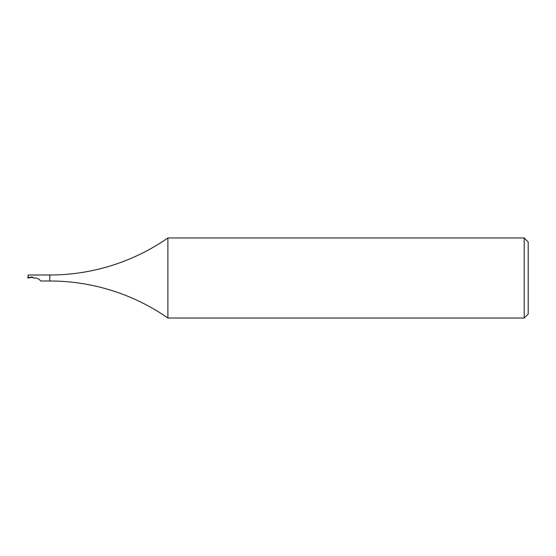 <?xml version="1.0" encoding="UTF-8"?>
<svg xmlns="http://www.w3.org/2000/svg" width="556" height="556" viewBox="0 0 556 556"><rect width="100%" height="100%" fill="white"/><g stroke="black" fill="none" stroke-linecap="round" stroke-linejoin="round"><path stroke-width="0.83" d="M528.2 241.971L528.2 314.029L524.197 318.032L524.197 237.968L528.2 241.971M524.197 237.968L167.891 237.968L167.891 318.032L524.197 318.032M167.891 237.968A206.839 206.839 0 0 1 49.79 274.998L49.79 281.002A206.839 206.839 0 0 1 167.891 318.032M49.79 274.998L28.238 274.998L28.12 277.618L32.046 276.978L33.277 278L36.119 278L38.948 279.175L40.776 281.002L49.79 281.002M32.936 277.222L27.8 277.993L28.238 274.998M27.8 277.993L28.12 277.618M38.948 279.175L36.119 278"/></g></svg>
